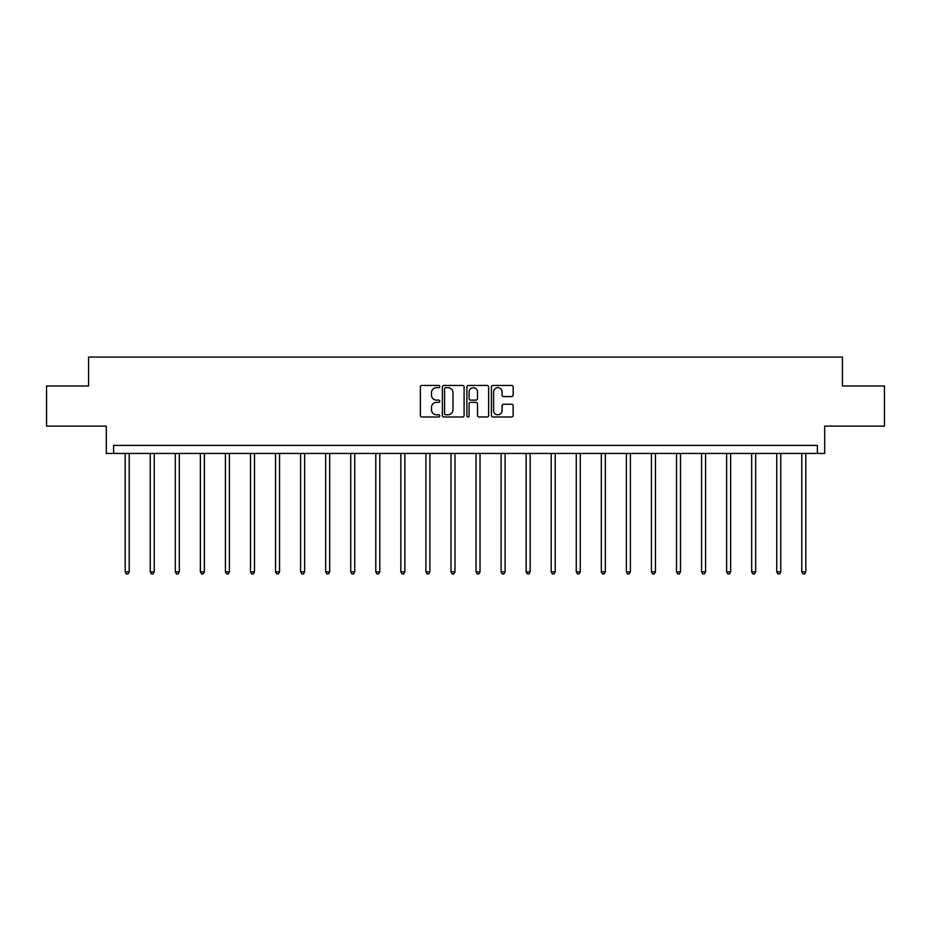 <?xml version="1.0" encoding="UTF-8"?>
<svg xmlns="http://www.w3.org/2000/svg" width="931" height="931" viewBox="0 0 931 931"><rect width="100%" height="100%" fill="white"/><g stroke="black" fill="none" stroke-linecap="round" stroke-linejoin="round"><path stroke-width="1.4" d="M439.793 386.563A1.106 1.106 0 0 0 438.699 385.457L421.941 385.457A1.571 1.571 0 0 0 420.37 387.04L420.37 415.424A1.571 1.571 0 0 0 421.941 416.995L438.699 416.995A1.106 1.106 0 0 0 439.793 415.889A1.106 1.106 0 0 0 438.699 414.784L436.523 414.784A5.051 5.051 0 0 1 431.484 409.745L431.484 407.382A5.051 5.051 0 0 1 436.523 402.332L438.699 402.332A1.106 1.106 0 0 0 439.793 401.226A1.106 1.106 0 0 0 438.699 400.121L436.523 400.121A5.051 5.051 0 0 1 431.484 395.081L431.484 392.707A5.051 5.051 0 0 1 436.523 387.668L438.699 387.668A1.106 1.106 0 0 0 439.793 386.563M46.55 385.969L46.55 426.13L106.309 426.13L106.309 453.432L824.691 453.432L824.691 426.13L884.45 426.13L884.45 385.969L842.439 385.969L842.439 357.05L88.561 357.05L88.561 385.969L46.55 385.969M511.585 396.571A1.571 1.571 0 0 0 513.156 395L513.156 387.04A1.571 1.571 0 0 0 511.585 385.457L492.976 385.457A1.571 1.571 0 0 0 491.393 387.04L491.393 415.424A1.571 1.571 0 0 0 492.976 416.995L511.585 416.995A1.571 1.571 0 0 0 513.156 415.424L513.156 405.8A1.571 1.571 0 0 0 511.585 404.229L503.624 404.229A1.571 1.571 0 0 0 502.042 405.8L502.042 410.571A4.213 4.213 0 0 1 497.829 414.784A4.213 4.213 0 0 1 493.605 410.571L493.605 391.881A4.213 4.213 0 0 1 497.829 387.668A4.213 4.213 0 0 1 502.042 391.881L502.042 395A1.571 1.571 0 0 0 503.624 396.571L511.585 396.571M817.383 453.432L817.383 445.402L113.617 445.402L113.617 453.432M464.115 387.04A1.571 1.571 0 0 0 462.544 385.457L443.936 385.457A1.571 1.571 0 0 0 442.365 387.04L442.365 415.424A1.571 1.571 0 0 0 443.936 416.995L462.544 416.995A1.571 1.571 0 0 0 464.115 415.424L464.115 387.04M468.456 385.457L487.064 385.457A1.571 1.571 0 0 1 488.635 387.04L488.635 415.424A1.571 1.571 0 0 1 487.064 416.995L479.104 416.995A1.571 1.571 0 0 1 477.522 415.424L477.522 403.903A1.571 1.571 0 0 0 475.95 402.332L470.667 402.332A1.571 1.571 0 0 0 469.084 403.903L469.084 415.889A1.106 1.106 0 0 1 467.979 416.995A1.106 1.106 0 0 1 466.885 415.889L466.885 387.04A1.571 1.571 0 0 1 468.456 385.457M445.67 387.668A1.106 1.106 0 0 0 444.564 388.774L444.564 413.69A1.106 1.106 0 0 0 445.67 414.784L447.962 414.784A5.051 5.051 0 0 0 453.001 409.745L453.001 392.707A5.051 5.051 0 0 0 447.962 387.668L445.67 387.668M477.522 391.963A4.213 4.213 0 0 0 473.309 387.75A4.213 4.213 0 0 0 469.084 391.963L469.084 398.549A1.571 1.571 0 0 0 470.667 400.121L475.95 400.121A1.571 1.571 0 0 0 477.522 398.549L477.522 391.963M125.185 453.432L125.185 571.855L129.2 571.855L129.2 453.432M129.2 571.855L127.989 573.95L126.383 573.95L125.185 571.855M150.24 453.432L150.24 571.855L154.255 571.855L154.255 453.432M154.255 571.855L153.056 573.95L151.45 573.95L150.24 571.855M175.307 453.432L175.307 571.855L179.322 571.855L179.322 453.432M179.322 571.855L178.112 573.95L176.506 573.95L175.307 571.855M200.363 453.432L200.363 571.855L204.378 571.855L204.378 453.432M204.378 571.855L203.179 573.95L201.573 573.95L200.363 571.855M225.418 453.432L225.418 571.855L229.433 571.855L229.433 453.432M229.433 571.855L228.235 573.95L226.629 573.95L225.418 571.855M250.486 453.432L250.486 571.855L254.5 571.855L254.5 453.432M254.5 571.855L253.29 573.95L251.684 573.95L250.486 571.855M275.541 453.432L275.541 571.855L279.556 571.855L279.556 453.432M279.556 571.855L278.357 573.95L276.751 573.95L275.541 571.855M300.608 453.432L300.608 571.855L304.623 571.855L304.623 453.432M304.623 571.855L303.413 573.95L301.807 573.95L300.608 571.855M325.664 453.432L325.664 571.855L329.679 571.855L329.679 453.432M329.679 571.855L328.468 573.95L326.862 573.95L325.664 571.855M350.719 453.432L350.719 571.855L354.734 571.855L354.734 453.432M354.734 571.855L353.536 573.95L351.93 573.95L350.719 571.855M375.787 453.432L375.787 571.855L379.801 571.855L379.801 453.432M379.801 571.855L378.591 573.95L376.985 573.95L375.787 571.855M400.842 453.432L400.842 571.855L404.857 571.855L404.857 453.432M404.857 571.855L403.658 573.95L402.052 573.95L400.842 571.855M425.898 453.432L425.898 571.855L429.913 571.855L429.913 453.432M429.913 571.855L428.714 573.95L427.108 573.95L425.898 571.855M450.965 453.432L450.965 571.855L454.98 571.855L454.98 453.432M454.98 571.855L453.769 573.95L452.163 573.95L450.965 571.855M476.02 453.432L476.02 571.855L480.035 571.855L480.035 453.432M480.035 571.855L478.837 573.95L477.231 573.95L476.02 571.855M501.087 453.432L501.087 571.855L505.102 571.855L505.102 453.432M505.102 571.855L503.892 573.95L502.286 573.95L501.087 571.855M526.143 453.432L526.143 571.855L530.158 571.855L530.158 453.432M530.158 571.855L528.948 573.95L527.342 573.95L526.143 571.855M551.199 453.432L551.199 571.855L555.213 571.855L555.213 453.432M555.213 571.855L554.015 573.95L552.409 573.95L551.199 571.855M576.266 453.432L576.266 571.855L580.281 571.855L580.281 453.432M580.281 571.855L579.07 573.95L577.464 573.95L576.266 571.855M601.321 453.432L601.321 571.855L605.336 571.855L605.336 453.432M605.336 571.855L604.138 573.95L602.532 573.95L601.321 571.855M626.377 453.432L626.377 571.855L630.392 571.855L630.392 453.432M630.392 571.855L629.193 573.95L627.587 573.95L626.377 571.855M651.444 453.432L651.444 571.855L655.459 571.855L655.459 453.432M655.459 571.855L654.249 573.95L652.643 573.95L651.444 571.855M676.5 453.432L676.5 571.855L680.514 571.855L680.514 453.432M680.514 571.855L679.316 573.95L677.71 573.95L676.5 571.855M701.567 453.432L701.567 571.855L705.582 571.855L705.582 453.432M705.582 571.855L704.371 573.95L702.765 573.95L701.567 571.855M726.622 453.432L726.622 571.855L730.637 571.855L730.637 453.432M730.637 571.855L729.427 573.95L727.821 573.95L726.622 571.855M751.678 453.432L751.678 571.855L755.693 571.855L755.693 453.432M755.693 571.855L754.494 573.95L752.888 573.95L751.678 571.855M776.745 453.432L776.745 571.855L780.76 571.855L780.76 453.432M780.76 571.855L779.55 573.95L777.944 573.95L776.745 571.855M801.8 453.432L801.8 571.855L805.815 571.855L805.815 453.432M805.815 571.855L804.617 573.95L803.011 573.95L801.8 571.855"/></g></svg>
